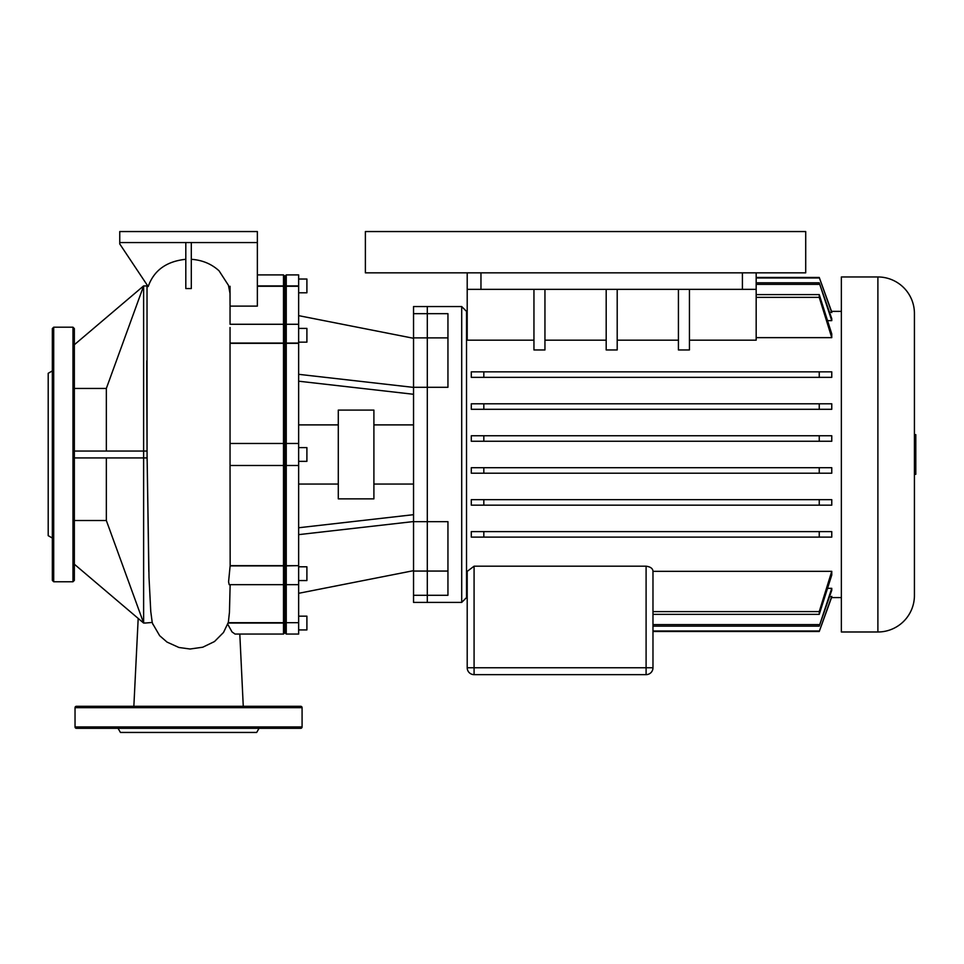 <?xml version="1.0" encoding="UTF-8"?>
<svg xmlns="http://www.w3.org/2000/svg" width="964" height="964" viewBox="0 0 964 964"><rect width="100%" height="100%" fill="white"/><g stroke="black" fill="none" stroke-linecap="round" stroke-linejoin="round"><path stroke-width="1.45" d="M52.333 370.911L48.2 373.297L48.2 535.671L52.333 538.045M52.333 454.478L52.333 328.567L53.707 327.194L53.707 581.762L52.333 580.388L52.333 454.478M74.349 328.567L74.349 580.388L72.975 581.762L72.975 327.194L74.349 328.567M118.054 728.314L120.44 732.447L256.677 732.447L259.051 728.314M75.035 726.94L302.081 726.94A1.374 1.374 0 0 1 300.708 728.314L76.409 728.314A1.374 1.374 0 0 1 75.035 726.94L75.035 707.672A1.374 1.374 0 0 1 76.409 706.299L300.708 706.299A1.374 1.374 0 0 1 302.081 707.672L75.035 707.672M302.081 726.94L302.081 707.672M805.711 231.553L805.711 272.836L365.38 272.836L365.38 231.553L805.711 231.553M914.426 474.3L915.8 474.3L915.8 434.656L914.426 434.656M914.426 313.505A36.536 36.536 0 0 0 877.891 276.969L877.891 631.986A36.536 36.536 0 0 0 914.426 595.451L914.426 313.505M877.891 276.969L841.355 276.969L841.355 631.986L877.891 631.986M447.947 337.894L447.947 313.674L413.544 313.674L413.544 306.552L427.305 306.552L427.305 337.894L447.947 337.894L447.947 387.287L427.305 387.287L427.305 306.552L461.708 306.552L461.708 602.404L466.516 597.584L466.516 311.372L467.203 311.372M413.544 313.674L413.544 337.894L427.305 337.894L427.305 521.669L447.947 521.669L447.947 595.282L427.305 595.282L427.305 521.669L413.544 521.669L413.544 602.404L461.708 602.404M471.3 377.346L471.3 371.851L483.82 371.851L483.82 377.346L471.3 377.346M831.763 371.851L831.763 377.346L819.243 377.346L819.243 371.851L831.763 371.851M831.763 403.796L831.763 409.302L819.243 409.302L819.243 403.796L831.763 403.796M471.3 409.302L471.3 403.796L483.82 403.796L483.82 409.302L471.3 409.302M689.441 289.357L689.441 349.956L678.427 349.956L678.427 289.357M678.427 340.184L617.201 340.184M617.201 289.357L617.201 349.956L606.187 349.956L606.187 289.357M606.187 340.184L544.949 340.184M544.949 289.357L544.949 349.956L533.948 349.956L533.948 289.357M533.948 340.184L467.203 340.184L467.203 272.836M831.763 337.641L819.243 297.37L819.243 294.598L831.763 333.93L831.763 337.641L756.174 337.641M756.174 272.836L756.174 340.184L689.441 340.184M831.763 435.752L831.763 441.259L819.243 441.259L819.243 435.752L831.763 435.752M471.3 441.259L471.3 435.752L483.82 435.752L483.82 441.259L471.3 441.259M831.763 320.638L819.243 282.813L831.763 318.686L831.763 320.638L827.63 320.638M831.763 312.601L819.243 277.463L831.763 311.987L829.655 312.601M831.763 531.61L831.763 537.117L819.243 537.117L819.243 531.61L831.763 531.61M471.3 537.117L471.3 531.61L483.82 531.61L483.82 537.117L471.3 537.117M831.763 499.653L831.763 505.16L819.243 505.16L819.243 499.653L831.763 499.653M471.3 505.16L471.3 499.653L483.82 499.653L483.82 505.16L471.3 505.16M831.763 467.709L831.763 473.204L819.243 473.204L819.243 467.709L831.763 467.709M471.3 473.204L471.3 467.709L483.82 467.709L483.82 473.204L471.3 473.204M466.516 597.584L467.203 597.584L467.203 667.763A6.881 6.881 0 0 0 474.083 674.643L474.083 667.763L467.203 667.763L467.203 571.375L474.083 566.193L646.097 566.193C650.531 566.796 652.821 568.507 652.977 571.327L831.763 571.327L831.763 575.026L819.243 614.357L819.243 611.586L831.763 571.327M827.63 588.317L831.763 588.317L831.763 590.269L819.243 626.142L831.763 588.317M829.655 596.355L831.763 596.981L819.243 631.492L831.763 596.355M756.174 289.357L467.203 289.357M652.977 631.492L819.243 631.492L652.977 631.492L652.977 667.763L646.097 667.763L646.097 674.643L474.083 674.643L646.097 674.643A6.881 6.881 0 0 0 652.977 667.763L652.977 611.622L819.243 611.586M652.977 571.327L652.977 611.586M819.243 626.142L652.977 626.142L652.977 630.998L819.243 630.998M819.243 614.357L652.977 614.357L652.977 624.6L819.243 624.6M819.243 277.463L756.174 277.463M819.243 277.957L756.174 277.957M819.243 282.813L756.174 282.813M819.243 284.356L756.174 284.356M819.243 294.598L756.174 294.598M819.243 297.37L756.174 297.37M819.243 499.653L483.82 499.653M819.243 505.16L483.82 505.16M819.243 531.61L483.82 531.61M819.243 537.117L483.82 537.117M819.243 467.709L483.82 467.709M819.243 473.204L483.82 473.204M819.243 371.851L483.82 371.851M819.243 377.346L483.82 377.346M819.243 403.796L483.82 403.796M819.243 409.302L483.82 409.302M819.243 441.259L483.82 441.259M819.243 435.752L483.82 435.752M413.544 337.894L413.544 387.287L427.305 387.287L427.305 602.404L427.305 595.282L413.544 595.282M373.899 410.098L373.899 498.858L338.292 498.858L338.292 410.098L373.899 410.098M298.647 616.165L306.901 616.165L306.901 629.926L298.647 629.926M298.647 292.791L306.901 292.791L306.901 279.03L298.647 279.03M298.647 342.16L306.901 342.16L306.901 328.399L298.647 328.399M298.647 461.358L306.901 461.358L306.901 447.597L298.647 447.597M298.647 580.557L306.901 580.557L306.901 566.796L298.647 566.796M413.544 387.287L413.544 521.669M286.26 622.684L286.26 343.329L284.886 343.268L284.886 444.85L286.26 443.476L284.886 444.85L284.886 565.687L298.647 565.639L286.26 565.892L284.886 566.868L284.886 621.394L286.26 622.684L298.647 622.684L286.26 622.684M298.647 286.272L286.26 286.272L286.26 274.909L298.647 274.909L298.647 343.329L286.26 343.329L286.26 286.272L284.886 287.561L284.886 343.268L283.5 343.329L283.5 634.059L235.047 634.059L232.011 631.914L227.721 624.202M257.364 286.272L283.5 286.272L283.5 274.909L284.886 276.282L284.886 287.561L283.5 286.272L283.5 343.329L230.047 343.329L230.047 443.476L283.5 443.476L284.886 444.85L284.886 276.282L286.26 274.909M228.227 622.684L283.5 622.684L284.886 621.394L284.886 623.045L284.886 583.304L283.5 584.678L229.179 584.678L228.576 581.786L230.155 565.639L283.5 565.639L284.886 565.687L284.886 566.868L284.886 464.106L286.26 465.492L298.647 465.492L298.647 565.639M283.5 634.059L284.886 632.673L286.26 634.059L286.26 623.045L284.886 623.045L284.886 632.673L284.886 623.045L228.119 623.045M286.26 634.059L298.647 634.059L298.647 623.045M298.647 622.684L298.647 565.892M298.647 343.329L298.647 443.476L286.26 443.476M298.647 465.492L298.647 443.476M298.647 381.202L413.544 394.276M298.647 374.321L413.544 387.395M298.647 315.65L413.544 338.292M298.647 593.306L413.544 570.664M298.647 527.754L413.544 514.68M298.647 534.634L413.544 521.56M147.022 285.947L143.624 285.947L106.341 388.444L106.341 451.044M106.341 388.444L74.349 388.444M74.349 457.924L143.624 457.924L143.624 451.044L147.046 451.044L147.07 454.478M74.349 520.512L106.341 520.512L143.624 623.009L143.624 457.924L147.094 457.924M143.624 285.947L143.624 451.044L74.349 451.044M74.349 344.738L143.624 285.91L147.022 285.91M106.341 457.924L106.341 520.512M147.046 451.044L146.757 368.971M143.624 623.009L145.636 623.009L143.624 623.045L74.349 564.217M145.636 623.009L152.24 622.443M152.204 622.322L150.77 611.55L148.986 576.93M191.306 242.567L191.306 288.561L185.811 288.549L185.811 242.567M185.811 259.292C166.435 261.316 153.891 270.414 148.179 286.585L119.753 243.94L119.753 242.567L257.364 242.567L257.364 306.118L230.047 306.118L229.998 293.405L228.456 285.344L219.081 270.836C211.514 263.919 202.259 260.063 191.306 259.304M230.047 306.118L230.047 324.278L283.5 324.278L284.886 325.651L286.26 324.278L298.647 324.278M230.047 286.272L230.047 303.576M152.613 623.588L159.663 635.698L167.013 642.084L178.918 647.483L190.089 649.013L202.777 647.206L214.478 641.554L223.515 632.456L228.323 622.395M298.647 584.678L286.26 584.678L284.886 583.304L284.886 566.868L283.5 565.892L230.155 565.892M283.5 465.492L284.886 464.106L283.5 465.492L230.047 465.492L230.047 443.476M284.886 464.106L284.886 444.85L283.5 443.476M230.047 343.329L230.047 327.495M148.83 571.604L147.07 454.526L147.022 284.85M230.143 584.678L229.456 612.188L228.348 622.322M230.047 465.492L230.155 565.639M257.364 242.567L257.364 231.553L119.753 231.553L119.753 242.567M413.544 571.062L447.947 571.062M742.413 289.357L742.413 272.836M480.964 272.836L480.964 289.357M646.097 566.193L646.097 667.763L474.083 667.763L474.083 566.193M257.364 285.91L298.647 285.91M230.047 343.064L283.5 343.064L284.886 342.099L286.26 343.064L298.647 343.064M53.707 327.194L72.975 327.194M72.975 581.762L53.707 581.762M831.546 311.372L841.355 311.372M831.546 597.584L841.355 597.584M466.516 311.372L461.708 306.552M373.899 424.895L413.544 424.895M298.647 424.895L338.292 424.895M298.647 484.061L338.292 484.061M373.899 484.061L413.544 484.061M243.265 706.299L239.807 634.059M133.851 706.299L138.189 618.43M189.691 231.553L187.438 231.553M283.5 274.909L257.364 274.909M152.167 622.238L152.915 624.431M149.01 577.906L147.07 454.526M147.058 452.743L147.106 460.768M146.757 360.837L146.757 372.2"/></g></svg>

